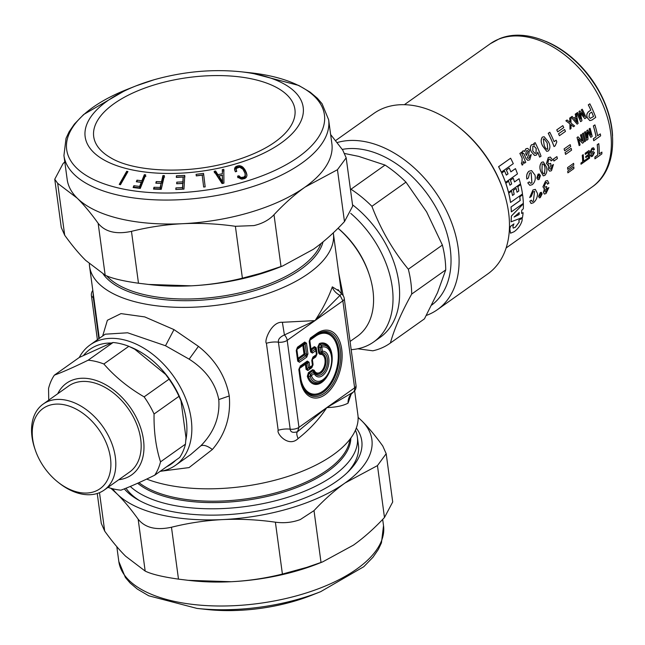 <?xml version="1.0" encoding="UTF-8"?>
<svg xmlns="http://www.w3.org/2000/svg" width="645" height="645" viewBox="0 0 645 645"><rect width="100%" height="100%" fill="white"/><g stroke="black" fill="none" stroke-linecap="round" stroke-linejoin="round"><path stroke-width="0.97" d="M157.573 83.931A101.523 45.876 -7.7 0 0 110.682 157.775C134.241 172.215 188.646 174.529 231.499 161.661C255.404 154.566 272.964 145.448 284.171 134.321A101.523 45.876 -7.7 0 0 268.957 83.971A101.523 45.876 -7.7 0 0 157.573 83.931M338.633 290.822L332.32 286.856C328.426 297.805 322.661 309.06 315.034 320.605L282.373 322.29C271.319 321.347 263.861 341.495 266.417 343.277L278.18 430.271C276.31 433.448 288.468 447.896 298.095 438.592C309.664 429.489 319.235 419.161 326.789 407.6C335.948 407.301 343.027 405.818 348.042 403.149L351.138 394.168M79.279 357.475A73.804 49.867 54.6 0 1 90.147 344.89L105.224 334.191L127.645 332.788L165.507 345.752L189.154 359.16C205.602 369.674 215.478 383.154 218.776 399.586C220.042 416.88 214.067 432.279 200.861 445.784C203.667 444.639 207.505 445.872 212.382 449.492C225.371 434.246 230.999 416.396 229.257 395.949C225.573 376.245 215.293 359.717 198.434 346.365L173.989 329.603L144.746 316.913L120.994 313.607L107.384 320.267L102.668 336.005M146.665 479.082A123.01 55.583 -7.7 0 0 217.671 488.644A123.01 55.583 -7.7 0 0 357.894 414.84L354.645 390.789M212.382 449.492L189.058 467.593L161.758 471.1M89.349 263.845A123.01 55.583 -7.7 0 0 89.558 266.377A123.01 55.583 -7.7 0 0 99.959 284.687A123.01 55.583 -7.7 0 0 193.145 307.214A123.01 55.583 -7.7 0 0 333.368 233.417A123.01 55.583 -7.7 0 0 333.28 232.845M278.18 430.271A14.061 6.353 172.3 0 1 290.186 429.183C290.468 432.198 292.911 433.045 297.506 431.715L326.789 407.6L353.21 392.192M298.095 438.592C296.595 434.98 296.394 432.682 297.506 431.715L298.966 427.345A7.031 3.177 172.3 0 1 290.186 429.183L278.422 342.189C277.914 339.415 279.914 337.004 284.421 334.949A7.031 4.749 54.6 0 1 287.202 340.342L298.966 427.345L354.621 387.855A7.031 4.749 54.6 0 1 353.162 392.225C349.679 394.885 347.969 398.521 348.042 403.149M200.861 445.784L190.646 454.58L175.561 465.279A73.804 49.867 54.6 0 1 160.097 471.382M90.147 344.89A73.804 49.867 54.6 0 1 153.067 354.581A73.804 49.867 54.6 0 1 175.561 465.279M338.706 272.916L343.204 295.692M332.32 286.856C333.344 290.355 335.932 293.225 340.076 295.458L342.858 300.86A7.031 3.177 172.3 0 0 344.269 298.57A7.031 7.031 0 0 0 341.503 293.878L315.034 320.605L284.421 334.949L282.373 322.29M338.012 228.266A73.804 49.867 54.6 0 1 368.964 273.794A73.804 49.867 54.6 0 1 357.314 336.327L350.066 341.463M93.106 292.588L93.283 297.434L98.87 338.706M130.016 346.865A70.289 47.488 54.6 0 1 149.995 358.491A70.289 47.488 54.6 0 1 185.792 440.471M175.577 460.393A70.289 47.488 54.6 0 1 166.724 466.682M368.964 273.794L368.497 272.408A70.289 47.488 -125.4 0 0 338.053 228.225M83.689 355.234A70.289 47.488 54.6 0 1 111.4 343.019M110.44 343.334L79.287 357.467L54.349 375.164C63.186 371.899 74.449 366.908 88.131 360.2L113.077 342.503L110.44 343.334M88.131 360.2A72.046 48.673 54.6 0 1 103.869 363.998L128.815 346.3L134.74 349.203L165.676 374.471A69.942 47.254 54.6 0 1 181.011 400.956L178.996 396.32A72.046 48.673 -125.4 0 0 169.063 379.171L165.676 374.471M103.869 363.998C114.858 376.68 128.282 387.629 144.125 396.869A72.046 48.673 54.6 0 1 154.058 414.017C153.784 431.682 155.937 447.63 160.524 461.852A72.046 48.673 54.6 0 1 158.614 467.794A72.046 48.673 54.6 0 1 154.719 475.196L179.657 457.499A72.046 48.673 -125.4 0 0 183.559 450.097A72.046 48.673 -125.4 0 0 185.462 444.155L185.986 437.721L181.011 400.956M297.934 359.023A1.403 0.653 168.4 0 0 298.49 359.209L298.829 360.829L298.111 360.378L297.7 361.127L299.49 362.264L298.111 360.378L296.684 349.848M298.143 360.579L296.684 349.784A2.112 0.951 -7.7 0 1 296.257 350.469L297.7 361.127L298.111 360.378M296.716 349.026L296.684 349.784A2.112 0.951 -7.7 0 0 296.668 349.711L297.458 347.212L296.257 350.469M296.668 349.679A1.403 0.637 172.3 0 1 296.861 349.493L302.819 345.269A1.403 0.951 54.6 0 1 303.029 344.47L297.143 348.405L304.4 343.261L305.117 343.712L303.747 344.922L303.029 344.47L304.4 343.261A2.112 1.427 -125.4 0 0 304.714 342.06L297.458 347.212M304.714 342.06L306.504 343.196L305.117 343.712L306.56 354.379L306.077 355.685L306.746 357.12L307.947 353.863A2.112 0.951 172.3 0 1 306.56 354.379L304.932 353.686A1.403 0.637 -7.7 0 0 304.005 354.024L302.819 345.269A1.403 0.637 -7.7 0 1 303.747 344.922L304.932 353.686A1.403 0.443 113.2 0 0 304.448 354.984L306.077 355.685L298.829 360.829M310.866 349.848A1.403 0.653 168.4 0 0 311.43 350.033L311.761 351.654A2.112 1.427 54.6 0 1 312.422 353.089L310.632 351.952L309.189 341.286L310.39 338.028L316.776 333.497A34.612 20.164 -76.4 0 1 341.729 349.332A34.612 20.164 -76.4 0 1 325.048 394.7A34.612 20.164 -76.4 0 1 300.102 378.865L298.829 369.48A2.112 0.951 -7.7 0 0 299.256 368.795A2.112 0.951 -7.7 0 0 299.24 368.722L299.715 367.424L306.972 362.272L307.689 362.732L309.076 362.216L307.278 361.079A2.112 1.427 54.6 0 1 306.972 362.272L305.601 363.482A1.403 0.951 -125.4 0 0 305.391 364.288L299.433 368.513L300.578 376.946A31.049 18.084 103.6 0 0 322.96 391.144A31.049 18.084 103.6 0 0 337.916 350.453A31.049 18.084 103.6 0 0 315.534 336.247L309.802 340.318L310.979 349.074A1.403 0.951 -125.4 0 0 311.43 350.033L314.881 347.582L315.953 348.268L316.276 349.816A2.112 2.112 0 0 1 316.3 349.961A2.112 0.951 -7.7 0 0 316.284 349.888L315.212 349.203A2.112 1.427 54.6 0 1 315.873 350.646A2.112 0.951 -7.7 0 0 316.3 349.961L316.832 353.911A2.112 0.951 -7.7 0 0 316.816 353.847L316.3 350.025M299.24 368.722L299.715 367.424L299.24 368.722M298.829 369.48L299.643 367.714A1.403 1.387 14.6 0 0 299.248 368.247M311.761 360.305A2.112 0.951 -7.7 0 0 312.188 359.62A2.112 0.951 -7.7 0 0 312.172 359.547L312.962 357.048L311.761 360.305L312.446 365.376A2.112 1.427 54.6 0 1 312.14 366.578L312.873 364.748M311.043 351.203L310.632 351.952L311.043 351.203L311.761 351.654L311.043 351.203L309.616 340.673M309.189 341.286A2.112 0.951 -7.7 0 0 309.616 340.6A2.112 0.951 -7.7 0 0 309.6 340.536L310.076 339.23L316.461 334.699A33.121 19.294 -76.4 0 1 340.06 348.098A33.121 19.294 -76.4 0 1 326.765 391.338A33.121 19.294 -76.4 0 1 301.554 383.186A33.121 19.294 -76.4 0 1 300.53 378.252M309.6 340.536L310.076 339.23L309.6 340.536A1.403 0.637 172.3 0 1 309.802 340.318A1.403 0.951 -125.4 0 1 310.003 339.52A1.403 1.387 14.6 0 0 309.608 340.052M310.39 338.028L310.003 339.52L316.461 334.699A2.112 1.427 54.6 0 0 316.776 333.497M350.743 213.366A87.865 59.364 54.6 0 1 392.233 287.081A87.865 59.364 54.6 0 1 373.657 341.963A87.865 59.364 54.6 0 1 351.178 349.663M355.435 430.207A119.494 53.995 172.3 0 1 357.338 436.931A119.494 53.995 172.3 0 1 267.191 502.737A119.494 53.995 172.3 0 1 130.596 486.741A119.494 53.995 172.3 0 1 130.282 486.451M154.719 475.196C141.029 481.912 129.766 486.902 120.929 490.168A72.046 48.673 54.6 0 1 107.981 487.378M154.058 414.017L178.996 396.32M160.524 461.852L185.462 444.155M144.125 396.869L169.063 379.171M128.815 346.3A72.046 48.673 -125.4 0 0 113.077 342.503M48.738 400.134L48.544 388.516A72.046 48.673 54.6 0 1 50.447 382.574A72.046 48.673 54.6 0 1 54.349 375.164M297.853 358.435A1.403 0.637 172.3 0 1 298.046 358.257L304.005 354.024A1.403 0.951 54.6 0 0 304.448 354.984L298.49 359.209A1.403 0.951 54.6 0 1 298.046 358.257L296.861 349.493A1.403 0.951 -125.4 0 1 297.071 348.695A1.403 1.387 14.6 0 0 296.676 349.227M307.867 370.496L306.077 369.359A1.403 0.637 -7.7 0 1 307.004 369.013L308.375 367.803A2.112 0.951 -7.7 0 0 309.761 367.287L312.446 365.376A2.112 0.951 -7.7 0 0 312.873 364.691A2.112 2.112 0 0 1 312.825 365.505L312.067 366.868A1.403 0.951 -125.4 0 0 311.858 367.666L307.867 370.496A1.403 0.951 -125.4 0 1 308.076 369.698L307.004 369.013L306.319 363.941L305.601 363.482L299.643 367.714A1.403 0.951 -125.4 0 0 299.433 368.513A1.403 0.637 172.3 0 0 299.24 368.69M306.077 369.359L305.391 364.288A1.403 0.637 -7.7 0 1 306.319 363.941L307.689 362.732L308.375 367.803L309.447 368.489L312.14 366.578L309.447 368.489A2.112 1.427 54.6 0 0 309.761 367.287L309.076 362.216M312.962 357.048L316.413 354.597A2.112 1.427 -125.4 0 1 316.098 355.798L316.784 354.726L316.026 356.088L312.575 358.531A1.403 1.387 14.6 0 0 312.18 359.063M312.422 353.089L315.873 350.646L316.413 354.597A2.112 0.951 -7.7 0 0 316.832 353.911A2.112 2.112 0 0 1 316.784 354.726L316.84 353.968M373.657 341.963L380.244 337.295A87.865 59.364 -125.4 0 0 398.812 282.413A87.865 59.364 -125.4 0 0 352.525 204.787M139.788 500.762A119.494 53.995 172.3 0 1 131.677 494.707A119.494 53.995 172.3 0 1 126.009 488.2M357.338 436.931L358.41 444.897A119.494 53.995 172.3 0 1 347.187 472.721M57.752 393.732A56.236 37.99 54.6 0 1 115.608 391.539A56.236 37.99 54.6 0 1 141.255 462.336A56.236 37.99 54.6 0 1 118.769 479.727M312.857 364.594A1.403 0.637 172.3 0 1 313.059 364.409L311.858 367.666M312.172 359.515A1.403 0.637 172.3 0 1 312.365 359.338A1.403 0.951 -125.4 0 1 312.575 358.531L316.026 356.088A1.403 0.951 -125.4 0 0 315.816 356.887L312.365 359.338L313.059 364.409M316.276 349.816L315.953 348.268M316.824 353.815A1.403 0.637 172.3 0 1 317.017 353.629L315.816 356.887M315.937 348.179A1.403 0.637 172.3 0 1 316.227 347.768L317.017 353.629M310.785 349.259A1.403 0.637 172.3 0 1 310.979 349.074L314.429 346.631A1.403 0.951 -125.4 0 0 314.881 347.582L315.212 349.203L311.761 351.654M389.999 343.301L424.055 319.138A98.411 66.483 -125.4 0 0 424.442 318.856L437.528 292.653L445.735 269.908A98.411 66.483 -125.4 0 0 442.381 245.052L408.325 269.215A98.411 66.483 54.6 0 1 410.8 281.833A98.411 66.483 54.6 0 1 411.687 294.072C401.343 312.688 394.248 329.006 390.394 343.019A98.411 66.483 54.6 0 1 389.999 343.301A98.411 66.483 54.6 0 1 372.834 350.799L357.741 348.784M408.325 269.215C392.942 250.55 380.8 229.58 371.907 206.311A98.411 66.483 54.6 0 0 350.993 189.235L350.412 189.17M124.308 488.878A123.364 55.744 -7.7 0 0 137.909 499.722A123.364 55.744 -7.7 0 0 289.5 503.39A123.364 55.744 -7.7 0 0 348.719 471.221A123.364 55.744 -7.7 0 0 356.306 428.038M43.175 404.076L68.539 386.081A52.721 35.62 54.6 0 1 73.546 383.348A52.721 35.62 54.6 0 1 130.427 411.962A52.721 35.62 54.6 0 1 129.548 472.075L104.192 490.063A52.721 35.62 -125.4 0 0 105.07 429.957A52.721 35.62 -125.4 0 0 48.181 401.343A52.721 35.62 -125.4 0 0 43.175 404.076A52.721 35.62 -125.4 0 0 34.846 448.743L35.322 450.129A49.205 33.242 54.6 0 1 47.77 405.89A49.205 33.242 54.6 0 1 102.861 435.964A49.205 33.242 54.6 0 1 95.363 491.248A49.205 33.242 54.6 0 1 58.131 482.267A49.205 33.242 54.6 0 1 35.322 450.129M445.735 269.908L411.687 294.072M371.907 206.311L405.963 182.148L426.611 211.866L442.381 245.052M405.963 182.148A98.411 66.483 -125.4 0 0 385.041 165.072L350.993 189.235M385.041 165.072L358.628 156.364L344.825 153.534M424.442 318.856L390.394 343.019M358.112 417.573A133.555 60.348 172.3 0 1 361.837 420.895A133.555 60.348 172.3 0 1 345.043 482.992A133.555 60.348 172.3 0 1 293.628 507.188A133.555 60.348 172.3 0 1 222.743 519.588A133.555 60.348 172.3 0 1 117.229 494.078A133.555 60.348 172.3 0 1 112.657 488.757M58.131 482.267L59.284 483.169A52.721 35.62 -125.4 0 0 99.177 492.796A52.721 35.62 -125.4 0 0 104.192 490.063M312.543 369.73L308.423 372.657L308.866 373.608L308.197 375.817A20.148 11.739 103.6 0 0 324.451 379.413L325.04 378.776C331.208 371.149 333.296 362.53 331.288 352.928A19.068 11.11 103.6 0 0 321.42 345.526A2.112 1.637 74.9 0 1 321.831 347.091A2.112 0.951 -7.7 0 1 320.444 347.607L318.775 346.639L319.678 344.583L321.42 345.526L320.444 347.607L321.008 351.783A2.112 0.951 -7.7 0 0 322.395 351.267A13.102 7.635 -76.4 0 1 327.587 368.335A13.102 7.635 -76.4 0 1 314.18 373.6A2.112 1.427 54.6 0 0 313.518 372.165L310.672 374.181A2.112 1.427 54.6 0 1 311.342 375.616L314.18 373.6A2.112 1.411 153.2 0 0 314.462 372.407A11.61 6.764 103.6 0 0 326.346 367.739A11.61 6.764 103.6 0 0 321.734 352.613L321.008 351.783L319.597 352.702L320.38 353.525A10.538 6.136 103.6 0 1 324.943 367.182A10.538 6.136 103.6 0 1 313.962 370.98L314.462 372.407L313.518 372.165L312.986 370.69L313.962 370.98L314.163 370.222L312.543 369.73A1.403 0.951 -125.4 0 0 312.986 370.69L308.866 373.608L310.672 374.181L310.043 376.478A19.068 11.11 103.6 0 0 325.04 378.776A19.068 11.11 103.6 0 0 331.288 352.928L331.046 352.097A20.148 11.739 103.6 0 0 319.678 344.583L319.364 343.559L317.856 346.986A1.403 0.637 172.3 0 1 318.775 346.639L319.597 352.702L318.67 353.049L319.976 354.411L321.734 352.613A2.112 1.677 -96.3 0 0 322.395 351.267L321.831 347.091A17.576 10.239 -76.4 0 1 329.869 369.787A17.576 10.239 -76.4 0 1 311.342 375.616A2.112 1.314 158.9 0 1 310.043 376.478L308.197 375.817A1.403 0.814 -17.1 0 0 307.31 376.333A21.14 12.319 103.6 0 0 317.985 384.202A21.14 12.319 103.6 0 0 329.966 370.682M358.112 417.371L361.837 420.895C368.513 427.514 375.495 435.883 382.767 446.001L386.186 453.717L377.462 465.609L345.043 482.992C334.578 490.45 324.233 499.657 314.01 510.622L300.28 519.572C292.411 522.482 284.114 523.353 275.391 522.184C257.436 519.644 239.884 518.782 222.743 519.588C205.602 520.451 188.509 522.998 171.473 527.239C156.243 530.521 145.133 527.836 138.151 519.185C130.887 509.074 123.905 500.705 117.229 494.078L110.892 488.281M64.782 161.814L62.984 163.725L54.752 179.245L61.275 227.5L64.694 235.223C71.966 245.334 78.94 253.703 85.624 260.33L105.167 275.181C111.391 278.285 122.502 280.97 138.481 283.236L151.519 284.792A133.555 60.348 -7.7 0 0 191.138 285.832A133.555 60.348 -7.7 0 0 256.25 275.157A133.555 60.348 -7.7 0 0 278.527 267.619L282.695 265.966L313.438 249.236C323.903 241.778 334.247 232.571 344.47 221.606L352.702 206.078L346.172 157.823L342.753 150.108L330.635 134.539M431.715 305.069A91.38 61.735 -125.4 0 0 436.125 207.738A91.38 61.735 -125.4 0 0 342.261 149.414M97.242 493.49L101.281 523.393L104.7 531.117C111.972 541.228 118.946 549.596 125.63 556.224L145.173 571.075L138.151 519.185M145.173 571.075C151.406 574.179 162.508 576.864 178.488 579.129L188.187 580.323L231.144 581.726C248.285 580.863 265.369 578.307 282.405 574.066L275.391 522.184M188.187 580.323L191.525 580.685A133.555 60.348 -7.7 0 0 231.144 581.726A133.555 60.348 -7.7 0 0 302.029 569.325A133.555 60.348 -7.7 0 0 318.533 563.512L322.702 561.86L306.746 567.382L282.405 574.066M322.702 561.86L353.444 545.13C363.909 537.672 374.253 528.465 384.476 517.5L377.462 465.609M386.186 453.717L392.708 501.971L384.476 517.5M148.181 284.429L191.138 285.832C208.279 284.969 225.363 282.413 242.399 278.172L260.362 273.399L282.695 265.966M337.133 142.569A98.411 66.483 54.6 0 1 443.034 204.199A98.411 66.483 54.6 0 1 437.391 309.681A98.411 66.483 54.6 0 1 426.321 315.429M346.18 157.823L337.456 169.716L305.037 187.098C294.572 194.556 284.227 203.764 274.004 214.729L281.026 266.619M54.752 179.245L57.679 183.333L77.223 198.184A133.555 60.348 172.3 0 0 182.737 223.694C165.596 224.557 148.503 227.105 131.467 231.345C116.237 234.627 105.127 231.942 98.145 223.291C90.88 213.181 83.898 204.812 77.223 198.184A133.555 60.348 172.3 0 1 67.177 179.487L63.936 155.534A133.555 60.348 -7.7 0 0 244.608 189.066A133.555 60.348 -7.7 0 0 328.636 119.744L331.877 143.698A133.555 60.348 172.3 0 1 305.037 187.098A133.555 60.348 172.3 0 1 247.849 213.019A133.555 60.348 172.3 0 1 182.737 223.694C199.886 222.888 217.43 223.75 235.385 226.29L253.896 225.589C262.305 223.63 269.013 220.01 274.004 214.729M437.391 309.681L487.781 273.923A98.411 66.483 -125.4 0 0 503.326 190.549A98.411 66.483 -125.4 0 0 493.425 168.45A98.411 66.483 -125.4 0 0 457.716 126.275A98.411 66.483 -125.4 0 0 373.89 113.407L335.585 140.586M503.326 190.549L502.85 189.162A94.896 64.113 -125.4 0 0 493.304 167.845A94.896 64.113 -125.4 0 0 458.869 127.178L457.716 126.275M296.248 600.455L304.085 597.649L293.007 601.261M296.257 600.519L292.999 601.358M206.819 609.477A110.005 49.713 -7.7 0 0 297.837 600.124A110.005 49.713 -7.7 0 0 311.43 595.335L297.78 600.14C267.385 609.332 237.062 612.444 206.819 609.477L196.975 608.412A130.04 58.759 172.3 0 0 304.569 597.351A130.04 58.759 172.3 0 0 320.638 591.691L314.728 594.029M564.617 129.5L558.546 133.749L564.617 129.5A87.938 59.405 54.6 0 1 565.455 131.427L559.441 135.692A87.938 59.405 -125.4 0 0 558.602 133.765M559.441 135.692L559.384 135.684A87.865 59.364 -125.4 0 0 558.546 133.749M562.811 125.638L556.74 129.887L562.811 125.638A87.938 59.405 54.6 0 1 563.746 127.589L557.731 131.854A87.938 59.405 -125.4 0 0 556.804 129.903M557.731 131.854L557.675 131.838A87.865 59.364 -125.4 0 0 556.74 129.887M580.331 113.036L584.813 118.648L586.184 117.737A87.938 59.405 54.6 0 0 582.241 109.215L581.355 109.844A87.938 59.405 -125.4 0 1 584.475 116.439L579.863 110.9L579.097 111.44L580.726 119.099A87.938 59.405 54.6 0 0 577.606 112.504L576.719 113.133A87.938 59.405 -125.4 0 1 580.661 121.655L581.959 120.736L580.379 113.06L584.87 118.664M580.661 121.655L580.597 121.639A87.865 59.364 -125.4 0 0 576.662 113.117L576.719 113.133M577.606 112.504L576.662 113.117M579.863 110.9L579.041 111.432L580.677 119.075M584.386 116.35A87.865 59.364 -125.4 0 0 581.298 109.827L581.355 109.844M582.241 109.215L581.298 109.827M572.139 116.382L571.075 117.076L577.13 124.163L578.122 123.453L576.227 113.48L575.259 114.165L575.896 116.801L573.768 118.301L572.139 116.382L571.139 117.092L577.13 124.163M576.227 113.48L575.203 114.149L575.832 116.785L573.736 118.269M570.954 124.606L573.445 126.734L574.614 125.96L571.075 123.13L570.809 117.342L569.745 118.099L570.003 122.34L567.068 120.002L565.931 120.809L569.97 123.913L569.995 129.234L571.035 128.5L571.01 124.622L573.51 126.742M567.068 120.002L565.867 120.792L569.906 123.896L569.995 129.234M570.809 117.342L569.68 118.083L569.946 122.332M571.156 148.31L565.085 152.559L571.156 148.31A87.938 59.405 54.6 0 1 571.591 150.148L565.576 154.413A87.938 59.405 -125.4 0 0 565.141 152.575M565.576 154.413L565.52 154.397A87.865 59.364 -125.4 0 0 565.085 152.559M570.18 144.649L564.109 148.898L570.18 144.649A87.938 59.405 54.6 0 1 570.688 146.504L564.673 150.769A87.938 59.405 -125.4 0 0 564.165 148.914M564.673 150.769L564.617 150.753A87.865 59.364 -125.4 0 0 564.109 148.898M553.926 161.024L553.87 161.008A87.865 59.364 -125.4 0 0 553.37 159.057L553.426 159.073A87.938 59.405 -125.4 0 1 553.926 161.024L557.393 158.557A87.938 59.405 54.6 0 0 556.901 156.606L553.426 159.073M556.901 156.606L553.37 159.057M593.755 140.707L593.698 140.691A87.865 59.364 -125.4 0 0 593.352 138.78L593.408 138.788A87.938 59.405 -125.4 0 1 593.755 140.707L600.648 135.813A87.938 59.405 54.6 0 0 600.301 133.902L597.609 135.813A87.938 59.405 54.6 0 0 594.892 124.88L593.4 125.936A87.938 59.405 -125.4 0 1 596.117 136.869L593.408 138.788M594.892 124.88L593.344 125.92A87.865 59.364 -125.4 0 1 596.061 136.861L593.352 138.78M600.301 133.902L597.601 135.764M587.748 132.031L590.82 137.304L592.191 136.385A87.938 59.405 54.6 0 0 590.062 128.307L589.175 128.935A87.938 59.405 -125.4 0 1 590.885 135.192L587.684 129.992L586.918 130.54L587.127 137.853A87.938 59.405 54.6 0 0 585.426 131.596L584.539 132.225A87.938 59.405 -125.4 0 1 586.668 140.312L587.966 139.385L587.788 132.056L590.876 137.321M586.668 140.312L586.611 140.296A87.865 59.364 -125.4 0 0 584.483 132.209L584.539 132.225M585.426 131.596L584.483 132.209M587.684 129.992L586.861 130.524L587.087 137.828M590.804 135.095A87.865 59.364 -125.4 0 0 589.119 128.919L589.175 128.935M590.062 128.307L589.119 128.919M584.62 141.763L584.563 141.747A87.865 59.364 -125.4 0 0 582.435 133.66L582.491 133.676A87.938 59.405 -125.4 0 1 584.62 141.763L585.547 141.102A87.938 59.405 54.6 0 0 583.427 133.015L582.491 133.676M583.427 133.015L582.435 133.66M578.549 139.014L582.475 143.23L583.515 142.545A87.938 59.405 54.6 0 0 581.395 134.458L580.5 135.087A87.938 59.405 -125.4 0 1 582.137 141.045L578.057 136.821L577.073 137.522A87.938 59.405 -125.4 0 1 579.202 145.609L580.089 144.972A87.938 59.405 54.6 0 0 578.589 139.038L582.532 143.238M579.202 145.609L579.146 145.593A87.865 59.364 -125.4 0 0 577.017 137.506L577.073 137.522M578.057 136.821L577.017 137.506M582.08 141.021A87.865 59.364 -125.4 0 0 580.444 135.071L580.5 135.087M581.395 134.458L580.444 135.071M573.856 166.821L567.785 171.078L573.856 166.821A87.938 59.405 54.6 0 1 573.905 168.571L567.898 172.836A87.938 59.405 -125.4 0 0 567.842 171.086M567.898 172.836L567.842 172.82A87.865 59.364 -125.4 0 0 567.785 171.078M573.631 163.346L567.568 167.595L573.631 163.346A87.938 59.405 54.6 0 1 573.76 165.104L567.753 169.369A87.938 59.405 -125.4 0 0 567.624 167.611M567.753 169.369L567.697 169.353A87.865 59.364 -125.4 0 0 567.568 167.595M594.948 158.815L594.892 158.807A87.865 59.364 -125.4 0 0 594.956 156.985L595.013 157.001A87.938 59.405 -125.4 0 1 594.948 158.815L601.841 153.929A87.938 59.405 54.6 0 0 601.906 152.107L599.213 154.018A87.938 59.405 54.6 0 0 598.778 143.633L597.286 144.69A87.938 59.405 -125.4 0 1 597.721 155.082L595.013 157.001M598.778 143.633L597.23 144.682A87.865 59.364 -125.4 0 1 597.665 155.066L594.956 156.985M601.906 152.107L599.213 153.97M585.716 160.895L585.66 160.887A87.865 59.364 -125.4 0 0 585.644 159.734L585.692 159.75A87.938 59.405 -125.4 0 1 585.716 160.895L589.554 158.178A87.938 59.405 54.6 0 0 589.103 150.503L585.217 153.252A87.938 59.405 -125.4 0 1 585.329 154.429L588.28 152.333A87.938 59.405 -125.4 0 1 588.458 154.59L585.773 156.493A87.938 59.405 -125.4 0 1 585.837 157.59L588.522 155.687A87.938 59.405 -125.4 0 1 588.595 157.686L585.692 159.75M588.466 155.727A87.865 59.364 -125.4 0 1 588.538 157.678L585.644 159.734M585.837 157.59L585.781 157.582A87.865 59.364 -125.4 0 0 585.716 156.485L585.773 156.493M588.232 152.373A87.865 59.364 -125.4 0 1 588.401 154.574L585.716 156.485M585.329 154.429L585.273 154.413A87.865 59.364 -125.4 0 0 585.16 153.244L585.217 153.252M589.103 150.503L585.16 153.244M581.056 164.209L581 164.193A87.865 59.364 -125.4 0 0 580.976 163.048L581.032 163.056A87.938 59.405 -125.4 0 1 581.056 164.209L585.362 161.153A87.938 59.405 54.6 0 0 585.337 160L583.652 161.194A87.938 59.405 54.6 0 0 583.225 154.671L582.298 155.332A87.938 59.405 -125.4 0 1 582.725 161.855L581.032 163.056M583.225 154.671L582.241 155.316A87.865 59.364 -125.4 0 1 582.669 161.847L580.976 163.048M585.337 160L583.652 161.145M554.087 146.576L554.031 146.568A87.865 59.364 -125.4 0 0 548.226 133.289L548.29 133.305A87.938 59.405 -125.4 0 1 554.087 146.576L555.2 145.794L556.812 141.9A87.938 59.405 54.6 0 0 556.143 140.207L554.087 141.666A87.938 59.405 54.6 0 0 549.782 132.241L548.29 133.305M549.782 132.241L548.226 133.289M556.143 140.207L554.071 141.626M544.17 136.748L542.324 137.111C540.647 139.61 540.784 142.618 542.735 146.133L542.8 146.149C540.849 142.634 540.712 139.626 542.38 137.127L544.17 136.756L548.572 142.053C550.37 145.528 550.322 148.495 548.411 150.93L546.726 151.325L542.8 146.149M546.726 151.333L542.735 146.133M534.479 144.891A87.865 59.364 -125.4 0 0 533.794 143.529L535.148 142.626A87.938 59.405 54.6 0 1 541.042 156.163L539.623 157.114A87.865 59.364 -125.4 0 0 537.728 152.26M534.584 155.453L531.351 151.865L534.552 155.453M531.504 144.786L533.463 144.311L531.504 144.786C529.948 146.617 529.9 148.971 531.351 151.865M523.087 153.115L523.837 153.655A87.938 59.405 -125.4 0 1 526.151 158.726L527.747 160.339L526.094 158.71A87.865 59.364 -125.4 0 0 523.772 153.639M522.829 153.405L522.773 153.389A87.865 59.364 -125.4 0 0 522.007 151.865L522.071 151.881A87.938 59.405 -125.4 0 1 522.829 153.405L523.143 153.131M523.579 150.785L522.007 151.865M527.61 148.382L525.925 148.745L524.401 151.478M527.691 160.323L529.795 159.799L531.246 154.566L529.827 155.518L529.126 158.033L528.062 158.372M524.474 163.233A87.938 59.405 -125.4 0 0 523.7 161.347L522.756 164.789L522.16 165.088A87.865 59.364 -125.4 0 0 521.313 163.016L521.934 162.693L522.136 158.146A87.865 59.364 -125.4 0 0 519.854 153.421L521.273 152.47A87.938 59.405 54.6 0 1 525.756 162.33L524.417 163.217A87.865 59.364 -125.4 0 0 523.7 161.476M588.546 111.706L590.812 110.102A87.865 59.364 -125.4 0 0 588.296 104.861L589.844 103.821A87.938 59.405 54.6 0 1 595.738 117.358L591.981 120.018L589.828 120.607L587.426 117.922C586.313 115.503 586.684 113.431 588.546 111.706L588.603 111.722C586.74 113.447 586.37 115.52 587.49 117.938L589.772 120.599M549.661 171.183L548.169 169.232L548.758 165.709L548.226 169.248L549.661 171.183L551.483 170.699L553.434 164.499L552.015 165.451L551.153 168.982L550.314 169.224M548.024 165.733L548.806 165.684L546.5 163.596L548.339 157.598L550.346 157.058L552.539 159.96L551.12 160.911L549.854 159.073L551.177 160.928M548.75 165.668L546.5 163.596M550.346 157.058L548.282 157.582L546.444 163.588M549.879 159.073L548.855 159.339L547.887 162.742L548.847 164.072L550.62 163.346L548.822 164.064M543.284 161.887L541.639 162.298C539.768 164.612 539.405 167.498 540.558 170.957L543.243 175.835M538.043 179.713L536.825 178.068L538.035 174.174L539.147 173.932M531.117 172.691L531.891 182.849L530.569 183.228M531.553 170.594L529.013 171.191C526.933 172.973 526.215 175.585 526.86 179.02L528.376 178.004L529.626 173.07L531.141 172.699L531.948 182.858L530.609 183.236L529.319 181.834L527.828 182.89L529.827 185.333L527.828 182.89M529.319 181.834L527.779 182.882M544.299 194.04L543.413 192.234L544.565 188.848L543.469 192.25L544.356 194.056L546.025 193.532L548.871 187.55L547.452 188.501L546.049 191.904L545.283 192.162M543.928 188.896L544.622 188.824L542.969 186.897L545.614 181.092L547.476 180.519L548.895 183.236L547.476 184.188L546.694 182.462M544.565 188.816L542.969 186.897M547.476 180.519L545.557 181.084L542.913 186.889M547.532 184.204L546.718 182.462L545.775 182.745L544.34 186.034L544.944 187.284L546.621 186.534L544.92 187.276M539.341 197.87L538.559 196.338L540.317 192.573L541.365 192.315L542.139 193.847L540.3 197.588L539.341 197.87L538.615 196.354L540.373 192.589L541.365 192.315M533.383 201.055L534.552 191.372L533.383 201.055L532.165 201.466M532.931 189.985L535.318 189.356L532.931 189.985L529.69 197.555L531.198 196.54L533.157 191.775L534.552 191.372M535.318 189.356L537.511 193.556C537.462 197.443 536.084 200.514 533.375 202.78L531.077 203.481L529.795 201.216L531.077 203.481M533.439 201.071L532.206 201.474L531.287 200.16L529.795 201.216M592.965 149.068L593.489 150.075L594.48 149.422L593.521 147.761L591.957 148.221L590.062 152.155L591.28 153.397L590.804 153.397M593.118 151.486L591.489 151.978L590.981 151.341M591.183 156.654L590.449 155.243L591.151 156.646M591.779 155.381L592.578 155.114L591.804 155.389L591.328 154.574L590.393 155.235M592.521 155.106L593.465 153.421L592.578 155.114M592.795 152.881L593.465 153.421M591.223 153.381L590.062 152.155M523.095 212.673A87.938 59.405 54.6 0 1 522.498 217.462L511.066 221.832A87.938 59.405 -125.4 0 0 511.404 216.067L523.345 203.82A87.938 59.405 54.6 0 1 523.329 208.77L521.781 210.214A87.938 59.405 54.6 0 1 521.587 213.374L523.095 212.673L521.531 213.366M511.066 221.832L511.009 221.816A87.865 59.364 -125.4 0 0 511.348 216.051L523.345 203.82M511.372 211.858L511.316 211.842A87.865 59.364 -125.4 0 0 511.009 206.989L511.066 206.997A87.938 59.405 -125.4 0 1 511.372 211.858L523.337 203.369A87.938 59.405 54.6 0 0 522.611 194.822L519.789 196.822A87.938 59.405 -125.4 0 1 520.201 200.514L511.066 206.997M522.611 194.822L519.733 196.814A87.865 59.364 -125.4 0 1 520.144 200.498L511.009 206.989M510.534 202.457L510.477 202.441A87.865 59.364 -125.4 0 0 508.671 193.113L508.728 193.129A87.938 59.405 -125.4 0 1 510.534 202.457L522.49 193.968A87.938 59.405 54.6 0 0 520.692 184.639L517.871 186.639A87.938 59.405 -125.4 0 1 518.822 190.976L517 192.274A87.938 59.405 54.6 0 0 516.153 188.388L513.323 190.388A87.938 59.405 -125.4 0 1 514.17 194.274L512.509 195.459A87.938 59.405 54.6 0 0 511.55 191.122L508.728 193.129M511.55 191.122L508.671 193.113M516.153 188.388L513.275 190.372A87.865 59.364 -125.4 0 1 514.121 194.266L512.501 195.411M520.692 184.639L517.814 186.631A87.865 59.364 -125.4 0 1 518.765 190.968L516.992 192.226M508.534 192.331L508.478 192.323A87.865 59.364 -125.4 0 0 505.761 183.212L505.817 183.228A87.938 59.405 -125.4 0 1 508.534 192.331L520.499 183.849A87.938 59.405 54.6 0 0 519.072 178.713L514.484 181.971A87.938 59.405 54.6 0 0 513.283 178.254L510.453 180.253A87.938 59.405 -125.4 0 1 511.662 183.97L509.929 185.196A87.938 59.405 54.6 0 0 508.639 181.229L505.817 183.228M508.639 181.229L505.761 183.212M513.283 178.254L510.397 180.237A87.865 59.364 -125.4 0 1 511.606 183.962L509.921 185.155M519.072 178.713L514.468 181.922M505.519 182.382L505.462 182.366A87.865 59.364 -125.4 0 0 501.673 173.005L501.737 173.021A87.938 59.405 -125.4 0 1 505.519 182.382L517.475 173.892A87.938 59.405 54.6 0 0 515.46 168.619L510.88 171.868A87.938 59.405 54.6 0 0 509.228 168.047L506.406 170.054A87.938 59.405 -125.4 0 1 508.05 173.876L506.325 175.101A87.938 59.405 54.6 0 0 504.559 171.014L501.737 173.021M504.559 171.014L501.673 173.005M509.228 168.047L506.349 170.038A87.865 59.364 -125.4 0 1 507.994 173.86L506.309 175.061M515.46 168.619L510.856 171.828M501.334 172.142L501.27 172.126A87.865 59.364 -125.4 0 0 498.585 166.692L498.65 166.708A87.938 59.405 -125.4 0 1 501.334 172.142L513.291 163.653A87.938 59.405 54.6 0 0 510.614 158.219L498.65 166.708M510.614 158.219L498.585 166.692M518.83 220.251L522.192 218.155L518.83 220.251L519.144 222.13L515.315 227.225L513.21 228.112M510.518 233.192L509.816 228.902L510.493 233.184M515.315 227.225L513.243 228.12L512.872 226.556L513.912 223.92L510.485 226.347L509.76 228.886M235.328 167.055L234.562 168.934L235.328 171.804L236.747 171.368L236.207 169.587L236.634 168.264L239.69 167.2L242.947 169.256L245.036 173.344L245.173 175.593L244.06 177.02L240.916 177.512L238.916 175.763L237.497 176.198L238.448 177.665L241.835 179.165L244.874 178.488L246.253 177.423L246.882 175.916L246.422 172.747L244.963 169.716L242.593 166.886L238.86 165.652L235.328 167.055L235.127 169.038L234.933 167.603M222.307 169.587L222.404 173.731L217.921 174.674L215.607 170.99L214.1 171.344L222.065 183.551L223.928 183.156L223.815 169.304L222.307 169.587L222.404 173.731M176.408 175.803L184.76 175.408L183.962 189.114L175.803 189.493L175.9 187.905L182.527 187.574L182.769 183.462L176.69 183.761L176.786 182.156L182.866 181.858L183.14 177.061L176.319 177.407L176.408 175.803L176.601 177.238L184.954 176.843M161.226 189.356L153.55 189.106L153.978 187.268L160.178 187.445L161.129 183.341L155.84 183.18L156.211 181.576L161.5 181.737L162.927 175.561L164.394 175.633L161.226 189.356M203.651 187.05L205.174 186.881L203.538 173.384L196.096 174.344L196.29 175.916L202.208 175.142L203.651 187.05L202.208 175.142M140.279 188.421L133.136 187.534L133.862 185.72L139.634 186.413L141.255 182.366L136.337 181.761L136.974 180.173L141.892 180.777L144.335 174.682L145.706 174.876L140.279 188.421M119.236 184.446L120.462 184.744L127.944 171.57L126.718 171.272L119.236 184.446M539.68 157.13A87.938 59.405 -125.4 0 0 537.753 152.188L536.511 155.034L534.616 155.461M531.561 144.803C530.013 146.625 529.964 148.987 531.407 151.873M533.463 144.311L534.544 144.915A87.938 59.405 -125.4 0 0 533.858 143.545L533.794 143.529M535.148 142.626L533.858 143.545M522.74 151.003L522.071 151.881M522.797 151.019L523.635 150.801L524.466 151.494L525.981 148.761L527.666 148.398L529.537 150.172L528.586 154.937L527.344 157.63L528.078 158.38L529.182 158.049L529.827 155.518M531.246 154.566L529.884 155.534M522.224 165.096A87.938 59.405 -125.4 0 0 521.37 163.024L521.313 163.016M521.934 162.693L521.37 163.024M521.999 162.709L522.192 158.162A87.938 59.405 -125.4 0 0 519.91 153.437L519.854 153.421M521.273 152.47L519.91 153.437M590.812 110.102L588.603 111.722M590.868 110.118A87.938 59.405 -125.4 0 0 588.353 104.877L588.296 104.861M589.844 103.821L588.353 104.877M550.62 163.346A87.938 59.405 54.6 0 1 550.975 164.878L549.556 168.16L550.338 169.232L551.201 168.998L552.015 165.451M553.434 164.499L552.072 165.467M543.275 175.843L544.832 175.416C546.887 173.158 547.412 170.304 546.388 166.878L543.34 161.903L541.695 162.314C539.825 164.62 539.462 167.506 540.615 170.973L543.219 175.835M539.131 179.463L538.075 179.721L536.882 178.084L538.091 174.19L539.172 173.932L540.413 175.577L539.131 179.463M529.013 171.191L529.069 171.207C526.989 172.989 526.272 175.601 526.917 179.036M529.069 171.207L531.609 170.611L535.003 175.101C535.785 179.197 534.874 182.382 532.27 184.663L529.827 185.333M546.621 186.534A87.938 59.405 54.6 0 1 546.662 187.985L544.832 191.17L545.307 192.17L546.105 191.92L547.452 188.501M548.871 187.55L547.508 188.517M532.98 190.001L529.747 197.572M531.343 200.176L529.851 201.232M591.207 156.662L592.553 156.227L594.448 152.607L593.174 151.502L591.546 151.994L591.038 151.357L592.062 149.39L592.997 149.076L593.545 150.083M591.489 151.978L591.038 151.357M591.384 154.582L590.449 155.243M592.844 152.897L593.521 153.429L592.844 152.897L591.28 153.397M591.957 148.221L590.119 152.172M592.013 148.237L593.521 147.761M515.371 227.242L519.201 222.146L518.886 220.259M522.192 218.155L522.087 220.614C520.757 225.121 518.088 228.83 514.081 231.74L510.55 233.2M510.485 226.347L509.816 228.902M513.968 223.928L510.542 226.363M237.473 165.886L237.666 167.321L235.522 168.49M236.094 168.031L235.901 166.595M236.804 167.636L236.61 166.2M237.666 167.321L239.053 167.087L238.86 165.652M239.053 167.087L240.045 167.12L239.851 165.684M240.045 167.12L241.004 167.329L240.811 165.894M241.004 167.329L241.915 167.74L241.722 166.305M241.915 167.74L242.786 168.321L242.593 166.886M242.786 168.321L243.617 169.079L243.423 167.644M243.617 169.079L244.415 170.03L244.221 168.595M244.415 170.03L245.156 171.151L244.963 169.716M245.156 171.151L245.858 172.441L245.664 171.006M245.858 172.441L246.616 174.182L246.422 172.747M246.616 174.182L246.962 175.351M246.914 175.037L246.761 173.916M236.489 171.554L236.207 169.587M236.473 171.449L236.296 170.119M236.57 171.425L236.473 170.715M235.127 169.038L234.756 170.369L234.562 168.934M234.861 169.675L234.667 168.24M238.916 175.763L239.118 177.198L237.691 177.633M239.118 177.198L239.505 177.843L239.311 176.408M239.505 177.843L239.65 176.794M239.851 178.23L240.214 178.552L240.021 177.117M240.214 178.552L240.641 178.786L240.448 177.351M222.501 171.022L224.008 170.732M215.607 170.99L215.801 172.425L214.301 172.779M215.801 172.425L218.115 176.109L217.921 174.674M218.115 176.109L222.598 175.166M182.769 183.462L182.72 189.009L176.085 189.477M176.093 189.34L175.9 187.905M182.72 189.009L182.527 187.574M183.14 177.061L183.059 183.293L176.972 183.744M176.98 183.591L176.786 182.156M183.059 183.293L182.866 181.858M161.129 183.341L160.371 188.88L154.171 188.703L154.074 189.114M154.171 188.703L153.978 187.268M160.371 188.88L160.178 187.445M162.927 175.561L163.12 176.996L161.693 183.172L156.364 183.188M156.404 183.011L156.211 181.576M161.693 183.172L161.5 181.737M163.12 176.996L164.596 177.069M196.096 174.344L196.306 175.916M196.29 175.779L203.731 174.819M141.255 182.366L141.457 183.801L139.828 187.848L134.055 187.155L133.87 187.606M134.055 187.155L133.862 185.72M139.828 187.848L139.634 186.413M144.335 174.682L144.528 176.117L142.085 182.213L137.071 181.842M137.167 181.608L136.974 180.173M142.085 182.213L141.892 180.777M144.528 176.117L145.899 176.311M126.718 171.272L126.912 172.707L120.123 184.663M612.573 135.708A84.213 56.889 -125.4 0 0 545.565 41.264M577.001 122.356L574.558 119.269L576.187 118.116L577.025 122.34M543.308 138.957L544.154 145.181C545.138 148.028 546.331 149.35 547.75 149.164L547.21 143.013L544.098 138.804L543.308 138.957M547.75 149.164L546.992 149.326M536.003 153.204L534.987 153.413L532.786 150.946L532.843 146.254L533.939 146.036L536.221 148.511L536.003 153.204L534.955 153.405M525.74 153.816A87.938 59.405 54.6 0 1 526.489 155.445L528.223 151.236L527.489 150.583L526.352 150.857L525.74 153.816M591.723 112.053A87.938 59.405 54.6 0 1 593.537 116.511L590.223 118.39L588.982 116.898L589.538 113.601L591.723 112.053M542.211 164.048L541.977 170.006C542.421 172.771 543.275 174.013 544.533 173.731L545.033 167.837C544.517 165.064 543.574 163.798 542.211 164.048L542.945 163.87M544.533 173.731L543.824 173.916L544.477 173.723L545.033 167.837M538.269 175.247L539.583 176.117L538.946 178.399L539.639 176.133L538.325 175.263L538.889 175.142M538.325 175.263L537.664 177.536L538.889 178.383M540.325 193.597L541.308 194.379L540.341 196.58L541.365 194.395L540.381 193.605L540.897 193.476M540.381 193.605L539.389 195.798L540.284 196.572M519.217 212.568A87.938 59.405 54.6 0 1 519.096 214.559L514.146 217.042A87.938 59.405 54.6 0 0 514.146 216.994L519.217 212.568M316.276 593.424L317.445 592.957M245.213 174.19L245.14 177.593L243.358 178.826L243.165 177.391M240.641 178.786L243.358 178.826M241.109 178.947L240.916 177.512M241.625 179.028L241.424 177.593M242.141 179.028L241.948 177.593M242.73 178.963L242.536 177.528M244.253 178.455L244.06 177.02M244.778 178.076L244.584 176.641M245.14 177.593L244.947 176.158M245.366 177.028L245.173 175.593M245.463 176.375L245.269 174.94M218.961 176.069L219.163 177.504L222.654 183.035L222.461 181.6L218.961 176.069L222.315 175.359L222.461 181.6M222.315 175.359L222.654 183.035M576.122 118.099L576.969 122.324M544.074 138.796L547.21 143.013M546.96 149.317L547.694 149.148L547.154 142.997M533.915 146.028L536.221 148.511M535.947 153.196L536.164 148.495M527.449 150.567L528.223 151.236M526.425 155.429L528.166 151.22M591.683 112.077A87.865 59.364 -125.4 0 1 593.481 116.495L593.537 116.511M593.481 116.495L590.199 118.382M542.155 164.032C543.517 163.782 544.461 165.047 544.977 167.829M519.16 212.616A87.865 59.364 -125.4 0 1 519.04 214.543L519.096 214.559M519.04 214.543L514.081 217.026M218.776 399.586L229.257 395.949M266.417 343.277A14.061 6.353 172.3 0 1 278.422 342.189A7.031 3.177 172.3 0 0 287.202 340.342L342.858 300.86L354.621 387.855A7.031 3.177 -7.7 0 0 356.032 385.573A7.031 7.031 0 0 1 353.17 392.216L350.501 394.861M92.816 290.427A7.031 7.031 0 0 0 91.429 295.652A7.031 3.177 172.3 0 0 93.283 297.434A14.061 6.353 172.3 0 1 93.791 297.643M189.154 359.16L198.434 346.365M103.256 274.125A113.512 51.294 -7.7 0 0 108.271 279.753A113.512 51.294 -7.7 0 0 227.951 296.934A113.512 51.294 -7.7 0 0 323.032 241.891M349.84 439.39A112.464 50.826 172.3 0 1 261.668 496.199A112.464 50.826 172.3 0 1 138.973 482.645M165.507 345.752L173.989 329.603M320.952 243.576A112.464 50.826 172.3 0 1 224.645 295.789A112.464 50.826 172.3 0 1 109.053 278.253A112.464 50.826 172.3 0 1 106.723 275.931M306.504 343.196L307.947 353.863M299.49 362.264L306.746 357.12M300.03 366.223L307.278 361.079M350.84 438.06A113.173 51.14 172.3 0 1 263.507 497.247A113.173 51.14 172.3 0 1 137.643 483.242M300.102 378.865A2.112 0.951 -7.7 0 0 300.522 378.18A2.112 0.951 -7.7 0 0 300.506 378.115L299.256 368.867M312.22 358.862L312.873 364.691A2.112 0.951 -7.7 0 0 312.857 364.627L312.188 359.692M301.441 382.767A32.04 18.665 103.6 0 0 325.91 390.056A32.04 18.665 103.6 0 0 338.544 348.26A32.04 18.665 103.6 0 0 315.744 335.448A1.403 0.951 -125.4 0 0 315.534 336.247M314.429 346.631L316.227 347.768M317.856 346.986L318.67 353.049M331.973 362.377A21.14 12.319 103.6 0 0 319.364 343.559M308.423 372.657L307.31 376.333M314.163 370.222A9.538 5.555 103.6 0 0 324.104 366.787A9.538 5.555 103.6 0 0 319.976 354.411M104.7 531.117L99.499 492.667M178.488 579.129L171.473 527.239M321.033 562.513L314.01 510.622M337.456 169.716L344.47 221.606M235.385 226.29L242.399 278.172M131.467 231.345L138.481 283.236M57.679 183.333L64.694 235.223M98.145 223.291L105.167 275.181M382.67 519.402L383.525 525.683A133.555 60.348 172.3 0 1 305.27 593.279A133.555 60.348 172.3 0 1 118.817 561.472L116.818 546.678M250.486 72.804L240.641 71.74A110.005 49.713 172.3 0 1 303.335 111.996A110.005 49.713 172.3 0 1 233.982 164.394A110.005 49.713 172.3 0 1 96.661 155.042A110.005 49.713 172.3 0 1 136.022 85.882L126.815 89.526A130.04 58.759 -7.7 0 0 80.286 171.272A130.04 58.759 -7.7 0 0 242.609 182.333A130.04 58.759 -7.7 0 0 324.596 120.389A130.04 58.759 -7.7 0 0 250.486 72.804L298.7 85.422L310.132 92.146L317.372 98.25L322.073 103.756L328.636 119.744M490.305 43.731L499.432 38.756C527.481 26.888 567.544 45.674 591.022 79.166C618.676 116.358 620.651 167.7 591.997 187.05A87.865 59.364 -125.4 0 0 593.465 86.865A87.865 59.364 -125.4 0 0 498.658 39.184A87.865 59.364 -125.4 0 0 490.305 43.731L404.407 104.675M240.641 71.74C212.245 68.918 183.511 71.555 154.437 79.649L136.022 85.882A110.005 49.713 172.3 0 1 154.373 79.674M341.544 293.91L333.368 233.417M99.298 338.399L89.558 266.377M341.511 293.886L337.988 289.557M344.269 298.57L356.032 385.573M91.429 295.652L97.387 339.754M301.554 383.186L299.288 368.037M311.084 351.396L309.648 339.851M196.975 608.412L148.753 595.795L137.321 589.07L130.088 582.975L125.38 577.46L118.817 561.472M320.638 591.691L363.772 566.721L373.012 557.207L378.365 549.403L381.445 542.84L383.525 525.683M311.43 595.335L314.365 594.174M126.815 89.526L83.681 114.496L74.441 124.017L69.088 131.814L66.016 138.377L63.936 155.534M591.997 187.05L506.099 247.994"/></g></svg>
